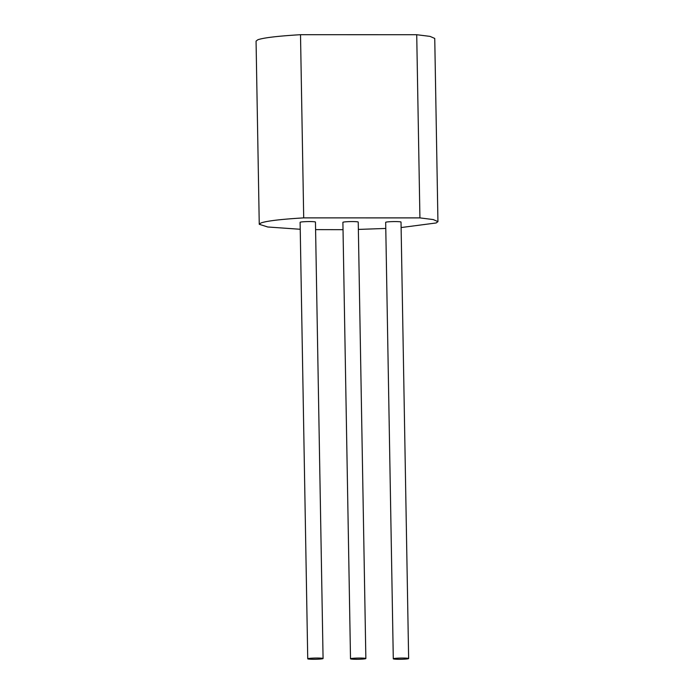 <?xml version="1.0" encoding="UTF-8"?>
<svg xmlns="http://www.w3.org/2000/svg" width="694" height="694" viewBox="0 0 694 694"><rect width="100%" height="100%" fill="white"/><g stroke="black" fill="none" stroke-linecap="round" stroke-linejoin="round"><path stroke-width="1.04" d="M300.233 229.272L267.754 226.99L259.252 224.292L256.06 41.12L257.821 39.766C263.581 37.754 277.808 36.062 300.511 34.7L416.721 34.717L419.922 217.89L433.221 219.564L437.94 221.62L436.179 222.965L401.115 227.554M385.777 228.447L358.364 229.419M343.018 229.679L315.588 229.627M259.252 224.292L261.022 222.948C266.782 220.935 281.009 219.243 303.703 217.881L419.922 217.89M300.511 34.7L303.703 217.881M416.721 34.717L430.028 36.383L434.748 38.439L437.94 221.62M313.766 659.291A7.669 0.616 179 0 0 323.074 658.528A7.669 0.616 179 0 0 317.037 658.033A7.669 0.616 179 0 0 307.737 658.797A7.669 0.616 179 0 0 313.766 659.291M323.074 658.528L315.458 222.063A7.669 0.616 179 0 0 309.42 221.568A7.669 0.616 179 0 0 300.112 222.332L307.737 658.797M356.551 659.291A7.669 0.616 179 0 0 365.859 658.537A7.669 0.616 179 0 0 359.822 658.042A7.669 0.616 179 0 0 350.513 658.797A7.669 0.616 179 0 0 356.551 659.291M365.859 658.537L358.234 222.071A7.669 0.616 179 0 0 352.205 221.577A7.669 0.616 179 0 0 342.897 222.34L350.513 658.797M399.328 659.3A7.669 0.616 179 0 0 408.636 658.537A7.669 0.616 179 0 0 402.598 658.042A7.669 0.616 179 0 0 393.29 658.806A7.669 0.616 179 0 0 399.328 659.3M408.636 658.537L401.019 222.071A7.669 0.616 179 0 0 394.981 221.577A7.669 0.616 179 0 0 385.673 222.34L393.29 658.806"/></g></svg>
